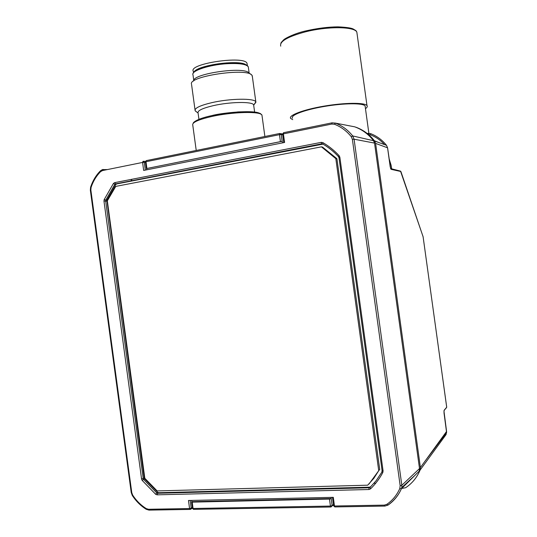 <?xml version="1.0" encoding="UTF-8"?>
<svg xmlns="http://www.w3.org/2000/svg" width="537" height="537" viewBox="0 0 537 537"><rect width="100%" height="100%" fill="white"/><g stroke="black" fill="none" stroke-linecap="round" stroke-linejoin="round"><path stroke-width="0.81" d="M157.146 490.925L144.815 478.272L107.326 200.831L115.757 186.399L321.421 146.843L335.826 158.65L378.726 470.681L373.833 478.339L367.664 485.193L157.146 490.925M368.926 484.099L378.726 470.681M379.679 469.747L378.773 470.399M379.726 469.466L336.934 158.871L335.826 158.65M336.934 158.871L335.706 158.388M336.813 158.61L322.576 147.104L321.421 146.843M323.005 144.124L116.724 183.916L115.824 184.493L106.883 200.073L144.205 477.91L144.628 478.937L157.677 492.342L158.704 492.711L369.55 487.173L370.698 486.703L376.034 480.837L381.975 471.956M106.742 201.153L105.688 201.12L105.829 200.032L106.883 200.073M116.724 183.916L114.784 184.426L113.461 183.412L104.151 199.643L105.829 200.032L114.784 184.426L115.824 184.493M338.438 156.562C333.799 151.582 328.617 147.413 322.898 144.057L321.623 143.835L115.683 183.849L322.354 144.01M370.107 487.301L368.953 487.777L368.973 489.509L370.517 488.878L370.107 487.301L370.698 486.703M158.704 492.711L157.744 493.261L368.953 487.777L369.55 487.173M144.628 478.937L143.648 479.46L156.717 492.892L155.723 494.342L157.106 494.839L157.744 493.261L156.717 492.892L157.677 492.342M104.151 199.643L103.97 201.1L105.688 201.12L143.218 478.427L141.573 478.991L142.144 480.373L143.648 479.46L143.218 478.427L144.205 477.91M115.636 183.842L114.67 182.634L113.461 183.412M321.623 143.835L321.233 142.359L114.67 182.634M322.898 144.057L322.898 142.641L321.233 142.359M338.518 156.65L339.162 155.737C334.323 150.494 328.899 146.131 322.898 142.641M339.028 157.75L339.854 157.213L339.162 155.737M382.109 470.405L383.082 470.936L339.854 157.213M381.908 471.587L382.082 470.566L381.908 471.587L382.814 472.526L383.082 470.936M333.645 505.626L334.477 506.002L333.302 497.336L188.474 500.491L189.574 508.546L191.232 508.156L191.038 509.022L190.313 509.405L189.574 508.546L148.534 509.271L146.346 508.64C140.929 505.283 136.371 500.773 132.673 495.094L131.78 492.691L90.847 189.957L91.075 187.433C93.123 181.264 96.304 175.995 100.607 171.632L102.56 170.551L142.587 162.429L143.05 161.281L144.265 162.288L142.587 162.429L143.661 170.43L284.59 142.459L283.402 133.867L282.596 134.196L283.764 142.627M331.967 122.852L283.704 132.673L283.402 133.867L331.812 124.047L334.511 124.269C341.102 126.853 346.687 131.008 351.279 136.727L352.379 139.345L400.166 485.696L399.803 488.502C396.897 495.054 392.594 500.323 386.888 504.31L384.311 505.122L334.477 506.002L335.068 506.928M388.016 505.095L384.955 506.069M384.848 506.076L388.07 505.062C393.95 500.954 398.387 495.53 401.381 488.784L401.777 487.509L401.381 488.784L419.209 471.11L419.511 468.579L401.83 485.28L401.777 487.509M331.812 124.047L332.061 122.832L335.424 123.107C342.217 125.765 347.976 130.048 352.708 135.942L354.084 139.204L374.531 143.09L419.511 468.579M100.607 171.632L100.493 170.779L102.345 169.625L107.44 169.558M191.696 500.424L191.87 501.686L331.255 498.537L331.101 497.383M351.279 136.727L352.708 135.942L373.557 140.721C368.51 134.21 362.233 129.578 354.729 126.833L335.424 123.107L334.511 124.269M282.596 134.149L283.57 132.706M282.449 142.889L282.234 141.318L146.621 168.531L146.796 169.813M374.531 143.09L373.557 140.721M329.483 499.061L330.436 506.069L332.135 505.626L331.181 498.618L329.483 499.061L192.219 502.129L191.575 501.941L191.87 501.686M146.621 168.531L282.14 141.291L281.207 134.539L279.475 134.666L279.777 133.471L281.207 134.539L282.684 134.794M132.082 179.237L130.874 180.902M375.739 483.213L373.994 483.266M279.663 133.491L146.453 160.59L145.413 161.973L146.286 168.443M401.703 488.462L405.63 487.717C412.168 483.387 416.987 477.507 420.102 470.063L420.404 467.546L375.611 143.399L374.638 141.043C369.61 134.552 363.361 129.941 355.877 127.202L355.695 127.188M333.417 504.458L331.034 506.995L330.436 506.069L193.085 508.485L193.81 509.351M374.638 141.043L386.479 145.299C382.169 139.935 376.88 136.049 370.611 133.632L367.979 133.391L368.355 134.425M420.404 467.546L446.576 431.433M446.113 434.5L446.589 431.526L443.951 411.02M400.904 171.518L391.077 169.33L390.191 166.792L387.566 147.809L375.611 143.399M446.099 434.527L420.102 470.063M384.546 144.601C380.632 140.224 375.974 136.995 370.584 134.901L370.611 133.632M387.573 147.883L386.519 145.373M390.587 168.537L387.586 147.823L386.506 145.319C382.196 139.956 376.907 136.062 370.637 133.646L367.993 133.398M391.077 169.33L390.587 168.524M444.092 410.335L446.703 407.227L423.109 236.804L401.005 171.853L399.723 170.907L390.654 168.578M445.978 408.335L446.717 407.207L423.089 236.696L400.488 171.055M368.684 134.7L370.584 134.901M365.267 107.178L365.086 105.896C362.938 102.929 343.888 103.091 324.22 106.467C304.519 109.803 290.188 115.267 292.524 118.14M292.732 119.657L290.651 118.429C288.194 115.408 303.237 109.655 323.972 106.145C344.68 102.594 364.717 102.426 366.979 105.547C367.677 106.427 367.174 107.46 365.469 108.642M253.746 105.668L253.632 104.849C252.524 101.419 229.903 101.782 213.169 105.682C202.489 108.232 197.448 110.635 198.059 112.898L198.938 119.342M253.84 104.963L255.834 101.869C254.619 98.07 229.883 98.405 211.591 102.708C199.945 105.514 194.461 108.165 195.132 110.669L196.334 111.723M252.383 76.71L251.833 75.099C246.825 67.675 189.078 76.153 191.427 83.933M250.86 74.381L248.946 72.965C244.281 66.158 192.011 73.757 193.662 80.986M245.503 64.406C237.22 59.701 198.448 65.199 194.206 71.669M247.174 64.373L247.04 63.379C244.906 55.271 188.185 63.628 193.293 71.267L193.481 72.623M370.517 488.878C375.423 484.159 379.525 478.709 382.814 472.526M157.106 494.839L368.973 489.509M142.144 480.373L155.723 494.342M103.97 201.1L141.573 478.991M90.847 189.957L90.337 190.132L131.223 492.543L131.78 492.691M131.223 492.543L132.29 495.45L132.673 495.094M146.379 509.371L146.346 508.64M149.299 510.11L148.534 509.271M192.34 507.559L191.232 508.156L190.179 500.457M333.598 505.794L334.846 506.935L384.646 506.082L384.311 505.122M401.327 488.824C398.535 495.289 394.051 500.719 387.882 505.122L386.888 504.31M401.32 488.824L399.803 488.502M352.379 139.345L354.084 139.204L401.83 485.28L400.166 485.696M145.319 170.101L144.265 162.288L145.46 162.328M103.064 169.417L102.56 170.551M100.372 170.907C96.13 175.122 92.881 180.506 90.625 187.064L91.075 187.433M145.487 161.362L143.466 161.295M191.575 501.981L192.441 508.291L193.052 508.485L192.219 502.129M146.87 168.242L145.997 161.738L279.475 134.666L280.408 141.426M367.979 133.391L367.268 133.532L367.979 133.391M282.59 133.968L280.609 133.612M444.012 412.953L444.099 410.57L446.697 407.147M446.609 432.574L444.005 412.872M376.048 141.546L374.437 140.775M378.424 142.399L374.396 140.728M389.097 158.73L391.084 165.174L391.648 168.833M391.265 166.04L391.681 168.84M262.076 116.046L261.942 115.079C260.633 111.125 232.434 111.79 211.538 116.542C198.287 119.623 192.024 122.463 192.763 125.061L196.227 150.467M260.707 114.106C256.787 109.186 221.069 112.891 211.88 115.596M357.112 34.126L356.837 32.099C354.514 26.434 327.288 26.159 305.016 31.952C287.51 36.758 279.408 41.49 280.723 46.155M248.436 67.857L248.295 66.843C246.376 64.145 239.341 63.098 227.185 63.688C209.148 64.702 190.501 71.012 193.011 74.952L193.763 80.456M322.838 144.03L321.589 143.822M322.818 144.017C328.577 147.386 333.786 151.588 338.458 156.616L338.961 157.703M382.069 470.466L338.975 157.73M132.29 495.45C136.062 501.243 140.728 505.861 146.279 509.311L148.977 510.116L190.011 509.418L192.441 508.264M332.457 497.356L333.591 505.713M90.337 190.132L90.612 187.118M401.777 487.515L415.088 475.191M102.701 169.632L106.548 169.746M192.447 508.331L193.515 509.358L330.805 507.002L333.477 504.887M145.406 161.946L146.245 160.65M446.609 432.553L425.465 460.585M389.063 158.502L391.285 166M365.086 105.896L369.12 135.089M193.266 123.242C192.837 123.013 195.475 119.08 211.86 115.589L218.801 114.233L238.045 111.918C247.201 111.589 253.518 111.75 256.988 112.408L260.411 113.562L261.942 115.079L264.882 136.499M280.878 43.396C280.67 43.114 281.576 41.96 283.603 39.926C284.489 38.684 294.135 33.569 305.217 31.039C317.112 28.327 328.02 26.931 337.948 26.85C346.613 27.259 351.842 28.052 353.614 29.233C357.273 31.381 355.769 30.696 356.837 32.099L366.979 105.547M253.632 104.849L254.619 112.032M253.739 105.091L255.954 102.158M198.072 113.032L195.314 110.951M191.568 84.524L195.025 109.897M252.236 75.65L255.834 101.869M193.125 73.415C193.736 72.831 192.514 72.461 196.764 69.79C203.872 66.232 213.887 63.937 226.809 62.896C234.776 62.561 240.556 62.91 244.154 63.93L247.295 65.433L248.295 66.843L249.155 73.126M247.04 63.379L247.322 65.454"/></g></svg>
